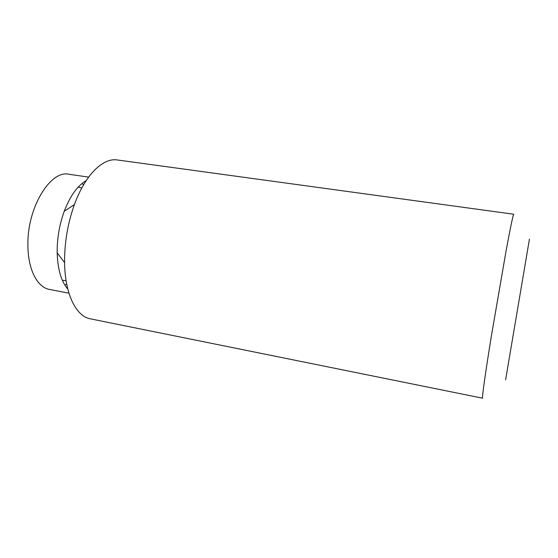 <?xml version="1.0" encoding="UTF-8"?>
<svg xmlns="http://www.w3.org/2000/svg" width="558" height="558" viewBox="0 0 558 558"><rect width="100%" height="100%" fill="white"/><g stroke="black" fill="none" stroke-linecap="round" stroke-linejoin="round"><path stroke-width="0.84" d="M81.838 187.92L78.113 187.167M83.421 185.096L82.235 183.296M88.624 177.116L68.962 174.256C50.569 169.799 27.293 207.276 27.9 244.648C27.733 269.102 37.274 287.447 49.453 289.421L68.955 293.194M86.176 180.632C77.492 185.64 70.175 195.858 64.233 211.294C59.755 223.646 57.397 236.494 57.174 249.831L57.181 252.886C57.711 269.416 61.247 281.476 67.804 289.072M117.236 159.958C103.125 157.572 85.151 174.842 74.423 204.563C68.236 221.805 64.958 239.731 64.588 258.34L64.588 262.602C64.923 294.199 76.209 316.428 90.319 318.82L482.6 398.196C481.777 398.733 485.251 373.693 491.528 335.128L506.155 250.465C510.591 226.632 513.13 214.558 513.772 214.237L117.236 159.958M529.437 239.145L505.597 379.845M64.958 285.25L66.667 283.945M62.343 280.235L66.109 280.758M64.233 211.294L74.423 204.563M57.181 252.886L64.588 262.602"/></g></svg>
